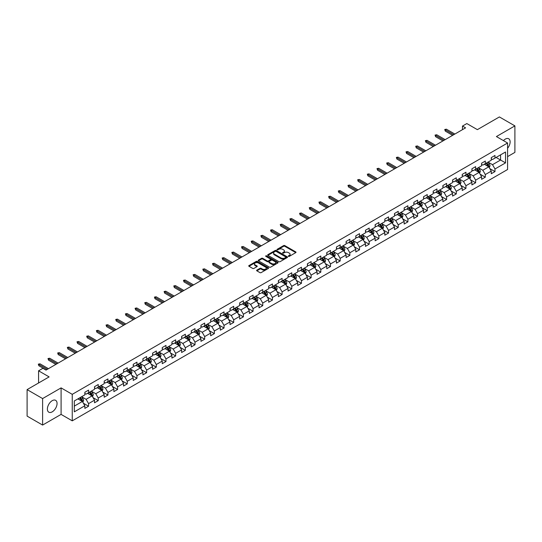 <?xml version="1.0" encoding="UTF-8"?>
<svg xmlns="http://www.w3.org/2000/svg" width="542" height="542" viewBox="0 0 542 542"><rect width="100%" height="100%" fill="white"/><g stroke="black" fill="none" stroke-linecap="round" stroke-linejoin="round"><path stroke-width="0.81" d="M288.446 256.366A0.603 0.346 0 0 0 289.299 256.366L295.769 252.626A0.86 0.495 0 0 0 296.02 252.274A0.86 0.495 0 0 0 295.769 251.922L284.807 245.601A0.86 0.495 0 0 0 283.595 245.601L277.125 249.334A0.603 0.346 0 0 0 277.978 249.821L278.812 249.34A2.757 1.592 0 0 1 282.707 249.34L283.622 249.869A2.757 1.592 0 0 1 284.428 250.993A2.757 1.592 0 0 1 283.622 252.118L282.788 252.599A0.603 0.346 0 0 0 283.635 253.094L284.475 252.613A2.757 1.592 0 0 1 288.371 252.613L289.286 253.134A2.757 1.592 0 0 1 290.092 254.266A2.757 1.592 0 0 1 289.286 255.39L288.446 255.871A0.603 0.346 0 0 0 288.446 256.366L288.446 255.871M52.222 411.852A6.843 3.95 120 0 0 56.693 405.822A6.843 3.95 120 0 0 55.643 400.335A6.843 3.95 120 0 0 52.222 400.673A6.843 3.95 120 0 0 47.75 406.703A6.843 3.95 120 0 0 48.8 412.191A6.843 3.95 120 0 0 52.222 411.852M507.583 148.284A6.843 3.95 120 0 0 508.708 138.766A6.843 3.95 120 0 0 505.286 139.104A6.843 3.95 120 0 0 503.423 140.608M256.861 270.133A0.86 0.495 0 0 0 256.61 270.485A0.86 0.495 0 0 0 256.861 270.837L259.936 272.612A0.86 0.495 0 0 0 261.156 272.612L268.337 268.466A0.86 0.495 0 0 0 268.595 268.114A0.86 0.495 0 0 0 268.337 267.762L257.382 261.434A0.86 0.495 0 0 0 256.163 261.434L248.981 265.58A0.86 0.495 0 0 0 248.724 265.932A0.86 0.495 0 0 0 248.981 266.285L252.694 268.432A0.86 0.495 0 0 0 253.913 268.432L256.983 266.65A0.86 0.495 0 0 0 257.24 266.305A0.86 0.495 0 0 0 256.983 265.953L255.14 264.889A2.304 1.328 0 0 1 254.469 263.947A2.304 1.328 0 0 1 255.892 262.721A2.304 1.328 0 0 1 258.398 263.005L265.614 267.172A2.304 1.328 0 0 1 266.291 268.114A2.304 1.328 0 0 1 264.869 269.34A2.304 1.328 0 0 1 262.355 269.056L261.156 268.358A0.86 0.495 0 0 0 259.936 268.358L256.861 270.133L256.861 270.837L259.936 269.076L259.936 268.358M507.583 156.618L514.9 152.39L514.9 125.886L499.392 116.936L477.373 129.646L466.825 123.562L462.482 126.069L465.585 127.858L46.016 370.091L42.92 368.303L38.577 370.809L38.577 382.984M42.608 398.566L42.608 425.063L61.09 414.393L61.09 387.889L42.608 398.566L27.1 389.61L49.119 376.9L38.577 370.809M61.09 387.889L72.255 394.339L507.583 143.007L507.583 169.51L72.255 420.843L72.255 394.339M514.9 125.886L496.418 136.557L507.583 143.007M278.873 261.678A0.86 0.495 0 0 0 280.092 261.678L287.274 257.531A0.86 0.495 0 0 0 287.531 257.179A0.86 0.495 0 0 0 287.274 256.827L276.318 250.499A0.86 0.495 0 0 0 275.099 250.499L267.911 254.652A0.86 0.495 0 0 0 267.66 254.997A0.86 0.495 0 0 0 267.911 255.35L278.873 261.678M266.054 256.495A0.603 0.346 0 0 1 266.664 256.576L277.795 263.005L270.621 267.145A0.86 0.495 0 0 1 269.408 267.145L258.446 260.817L258.446 260.113A0.86 0.495 0 0 0 258.195 260.465A0.86 0.495 0 0 0 258.446 260.817M258.446 260.113L261.522 258.338A0.86 0.495 0 0 1 262.741 258.338L267.186 260.905A0.86 0.495 0 0 0 268.398 260.905L270.438 259.726A0.86 0.495 0 0 0 270.695 259.374A0.86 0.495 0 0 0 270.438 259.029L265.81 256.352A0.603 0.346 0 0 1 266.664 255.865L277.809 262.294A0.86 0.495 0 0 1 278.06 262.646A0.86 0.495 0 0 1 277.809 262.999L277.809 262.294M42.608 425.063L27.1 416.114L27.1 389.61M83.393 403.234L88.57 406.229L88.57 403.614L94.525 400.172L94.525 402.787L98.251 400.64L98.251 398.024L104.2 394.59L104.2 397.205L107.926 395.057L107.926 392.442L113.881 389L113.881 391.615L117.6 389.468L117.6 386.853L123.556 383.418L123.556 386.033L127.275 383.878L127.275 381.263L133.23 377.828L133.23 380.443L136.957 378.296L136.957 375.681L142.912 372.239L142.912 374.854L146.631 372.706L146.631 370.091L152.587 366.656L152.587 369.271L156.306 367.124L156.306 364.509L162.261 361.067L162.261 363.682L165.981 361.534L165.981 358.919L171.936 355.484L171.936 358.093L175.662 355.945L175.662 353.33L181.617 349.895L181.617 352.51L185.337 350.362L185.337 347.747L191.292 344.305L191.292 346.921L195.012 344.773L195.012 342.158L200.967 338.723L200.967 341.338L204.693 339.184L204.693 336.575L210.648 333.134L210.648 335.749L214.368 333.601L214.368 330.986L220.323 327.551L220.323 330.159L224.042 328.012L224.042 325.396L229.998 321.962L229.998 324.577L233.717 322.429L233.717 319.814L239.672 316.372L239.672 318.987L243.399 316.84L243.399 314.224L249.354 310.79L249.354 313.405L253.073 311.25L253.073 308.642L259.029 305.2L259.029 307.815L262.748 305.668L262.748 303.053L268.703 299.611L268.703 302.226L272.43 300.078L272.43 297.463L278.385 294.028L278.385 296.643L282.104 294.496L282.104 291.881L288.059 288.439L288.059 291.054L291.779 288.906L291.779 286.291L297.734 282.856L297.734 285.471L301.454 283.317L301.454 280.709L307.409 277.267L307.409 279.882L311.135 277.734L311.135 275.119L317.09 271.678L317.09 274.293L320.81 272.145L320.81 269.53L326.765 266.095L326.765 268.71L330.485 266.562L330.485 263.947L336.44 260.506L336.44 263.121L340.166 260.973L340.166 258.358L346.114 254.923L346.114 257.531L349.841 255.384L349.841 252.768L355.796 249.334L355.796 251.949L359.515 249.801L359.515 247.186L365.471 243.744L365.471 246.359L369.19 244.212L369.19 241.597L375.145 238.162L375.145 240.777L378.872 238.629L378.872 236.014L384.827 232.572L384.827 235.187L388.546 233.04L388.546 230.425L394.501 226.99L394.501 229.598L398.221 227.45L398.221 224.835L404.176 221.4L404.176 224.015L407.902 221.868L407.902 219.253L413.851 215.811L413.851 218.426L417.577 216.278L417.577 213.663L423.532 210.228L423.532 212.843L427.252 210.689L427.252 208.081L433.207 204.639L433.207 207.254L436.927 205.106L436.927 202.491L442.882 199.056L442.882 201.665L446.608 199.517L446.608 196.902L452.563 193.467L452.563 196.082L456.283 193.934L456.283 191.319L462.238 187.878L462.238 190.493L465.957 188.345L465.957 185.73L471.913 182.295L471.913 184.91L475.632 182.756L475.632 180.147L481.587 176.706L481.587 179.321L485.314 177.173L485.314 174.558L491.269 171.116L491.269 173.731L494.988 171.584L494.988 168.969L505.53 162.885L505.53 151.997L500.571 154.863L500.571 160.019L505.53 162.885M88.57 406.229L84.85 408.377L84.85 405.762L74.301 411.852L74.301 400.965L84.85 394.874L84.85 392.259L88.57 390.111L88.57 392.726L94.525 389.291L94.525 386.676L98.251 384.522L98.251 387.137L104.2 383.702L104.2 381.087L107.926 378.939L107.926 381.554L113.881 378.113L113.881 375.498L117.6 373.35L117.6 375.965L123.556 372.53L123.556 369.915L127.275 367.767L127.275 370.382L133.23 366.941L133.23 364.326L136.957 362.178L136.957 364.793L142.912 361.351L142.912 358.743L146.631 356.589L146.631 359.204L152.587 355.769L152.587 353.154L156.306 351.006L156.306 353.621L162.261 350.179L162.261 347.564L165.981 345.417L165.981 348.032L171.936 344.597L171.936 341.982L175.662 339.834L175.662 342.442L181.617 339.007L181.617 336.392L185.337 334.245L185.337 336.86L191.292 333.418L191.292 330.81L195.012 328.655L195.012 331.27L200.967 327.835L200.967 325.22L204.693 323.073L204.693 325.688L210.648 322.246L210.648 319.631L214.368 317.483L214.368 320.098L220.323 316.663L220.323 314.048L224.042 311.901L224.042 314.509L229.998 311.074L229.998 308.459L233.717 306.311L233.717 308.926L239.672 305.485L239.672 302.87L243.399 300.722L243.399 303.337L249.354 299.902L249.354 297.287L253.073 295.139L253.073 297.754L259.029 294.313L259.029 291.698L262.748 289.55L262.748 292.165L268.703 288.73L268.703 286.115L272.43 283.967L272.43 286.576L278.385 283.141L278.385 280.526L282.104 278.378L282.104 280.993L288.059 277.551L288.059 274.936L291.779 272.789L291.779 275.404L297.734 271.969L297.734 269.354L301.454 267.206L301.454 269.821L307.409 266.379L307.409 263.764L311.135 261.617L311.135 264.232L317.09 260.79L317.09 258.182L320.81 256.027L320.81 258.642L326.765 255.207L326.765 252.592L330.485 250.445L330.485 253.06L336.44 249.618L336.44 247.003L340.166 244.855L340.166 247.47L346.114 244.035L346.114 241.42L349.841 239.273L349.841 241.881L355.796 238.446L355.796 235.831L359.515 233.683L359.515 236.298L365.471 232.857L365.471 230.248L369.19 228.094L369.19 230.709L375.145 227.274L375.145 224.659L378.872 222.511L378.872 225.126L384.827 221.685L384.827 219.07L388.546 216.922L388.546 219.537L394.501 216.102L394.501 213.487L398.221 211.339L398.221 213.948L404.176 210.513L404.176 207.898L407.902 205.75L407.902 208.365L413.851 204.923L413.851 202.315L417.577 200.161L417.577 202.776L423.532 199.341L423.532 196.726L427.252 194.578L427.252 197.193L433.207 193.751L433.207 191.136L436.927 188.989L436.927 191.604L442.882 188.169L442.882 185.554L446.608 183.406L446.608 186.014L452.563 182.579L452.563 179.964L456.283 177.817L456.283 180.432L462.238 176.99L462.238 174.375L465.957 172.227L465.957 174.842L471.913 171.407L471.913 168.792L475.632 166.645L475.632 169.26L481.587 165.818L481.587 163.203L485.314 161.055L485.314 163.67L491.269 160.236L491.269 157.62L494.988 155.466L494.988 158.081L505.53 151.997M87.58 393.302L92.045 395.877L86.09 399.318L81.625 396.737M84.85 393.445L86.09 394.156L88.57 392.726M86.09 399.318L88.57 403.614M92.045 395.877L94.525 400.172M97.255 387.713L101.72 390.294L95.765 393.729L91.3 391.148M94.525 387.855L95.765 388.573L98.251 387.137M95.765 393.729L98.251 398.024M101.72 390.294L104.2 394.59M106.93 382.124L111.401 384.705L105.446 388.14L100.975 385.565M104.2 382.266L105.446 382.984L107.926 381.554M105.446 388.14L107.926 392.442M111.401 384.705L113.881 389M116.611 376.541L121.076 379.115L115.121 382.557L110.656 379.976M113.881 376.683L115.121 377.401L117.6 375.965M115.121 382.557L117.6 386.853M121.076 379.115L123.556 383.418M126.286 370.952L130.751 373.533L124.795 376.968L120.331 374.393M123.556 371.094L124.795 371.812L127.275 370.382M124.795 376.968L127.275 381.263M130.751 373.533L133.23 377.828M135.961 365.369L140.425 367.943L134.47 371.385L130.005 368.804M133.23 365.511L134.47 366.223L136.957 364.793M134.47 371.385L136.957 375.681M140.425 367.943L142.912 372.239M145.635 359.78L150.107 362.354L144.152 365.796L139.68 363.215M142.912 359.922L144.152 360.64L146.631 359.204M144.152 365.796L146.631 370.091M150.107 362.354L152.587 366.656M155.317 354.19L159.782 356.772L153.826 360.206L149.362 357.632M152.587 354.332L153.826 355.051L156.306 353.621M153.826 360.206L156.306 364.509M159.782 356.772L162.261 361.067M164.992 348.608L169.456 351.182L163.501 354.624L159.036 352.043M162.261 348.75L163.501 349.468L165.981 348.032M163.501 354.624L165.981 358.919M169.456 351.182L171.936 355.484M174.666 343.018L179.131 345.6L173.183 349.034L168.711 346.46M171.936 343.161L173.183 343.879L175.662 342.442M173.183 349.034L175.662 353.33M179.131 345.6L181.617 349.895M184.348 337.429L188.812 340.01L182.857 343.452L178.393 340.871M181.617 337.578L182.857 338.289L185.337 336.86M182.857 343.452L185.337 347.747M188.812 340.01L191.292 344.305M194.022 331.846L198.487 334.421L192.532 337.862L188.067 335.281M191.292 331.989L192.532 332.707L195.012 331.27M192.532 337.862L195.012 342.158M198.487 334.421L200.967 338.723M203.697 326.257L208.162 328.838L202.207 332.273L197.742 329.699M200.967 326.399L202.207 327.117L204.693 325.688M202.207 332.273L204.693 336.575M208.162 328.838L210.648 333.134M213.372 320.674L217.843 323.249L211.888 326.69L207.417 324.109M210.648 320.817L211.888 321.528L214.368 320.098M211.888 326.69L214.368 330.986M217.843 323.249L220.323 327.551M223.053 315.085L227.518 317.666L221.563 321.101L217.098 318.52M220.323 315.227L221.563 315.945L224.042 314.509M221.563 321.101L224.042 325.396M227.518 317.666L229.998 321.962M232.728 309.496L237.193 312.077L231.238 315.512L226.773 312.937M229.998 309.645L231.238 310.356L233.717 308.926M231.238 315.512L233.717 319.814M237.193 312.077L239.672 316.372M242.403 303.913L246.867 306.487L240.919 309.929L236.447 307.348M239.672 304.055L240.919 304.773L243.399 303.337M240.919 309.929L243.399 314.224M246.867 306.487L249.354 310.79M252.084 298.324L256.549 300.905L250.594 304.34L246.129 301.765M249.354 298.466L250.594 299.184L253.073 297.754M250.594 304.34L253.073 308.642M256.549 300.905L259.029 305.2M261.759 292.741L266.224 295.315L260.268 298.757L255.804 296.176M259.029 292.883L260.268 293.595L262.748 292.165M260.268 298.757L262.748 303.053M266.224 295.315L268.703 299.611M271.434 287.152L275.898 289.733L269.943 293.168L265.478 290.587M268.703 287.294L269.943 288.012L272.43 286.576M269.943 293.168L272.43 297.463M275.898 289.733L278.385 294.028M281.108 281.562L285.58 284.143L279.625 287.578L275.153 285.004M278.385 281.704L279.625 282.423L282.104 280.993M279.625 287.578L282.104 291.881M285.58 284.143L288.059 288.439M290.79 275.98L295.255 278.554L289.299 281.996L284.835 279.415M288.059 276.122L289.299 276.84L291.779 275.404M289.299 281.996L291.779 286.291M295.255 278.554L297.734 282.856M300.464 270.39L304.929 272.972L298.974 276.406L294.509 273.832M297.734 270.533L298.974 271.251L301.454 269.821M298.974 276.406L301.454 280.709M304.929 272.972L307.409 277.267M310.139 264.808L314.604 267.382L308.649 270.824L304.184 268.243M307.409 264.95L308.649 265.661L311.135 264.232M308.649 270.824L311.135 275.119M314.604 267.382L317.09 271.678M319.814 259.218L324.285 261.8L318.33 265.234L313.865 262.653M317.09 259.361L318.33 260.079L320.81 258.642M318.33 265.234L320.81 269.53M324.285 261.8L326.765 266.095M329.495 253.629L333.96 256.21L328.005 259.645L323.54 257.071M326.765 253.771L328.005 254.489L330.485 253.06M328.005 259.645L330.485 263.947M333.96 256.21L336.44 260.506M339.17 248.046L343.635 250.621L337.68 254.062L333.215 251.481M336.44 248.189L337.68 248.907L340.166 247.47M337.68 254.062L340.166 258.358M343.635 250.621L346.114 254.923M348.845 242.457L353.316 245.038L347.361 248.473L342.89 245.899M346.114 242.599L347.361 243.317L349.841 241.881M347.361 248.473L349.841 252.768M353.316 245.038L355.796 249.334M358.526 236.868L362.991 239.449L357.036 242.891L352.571 240.309M355.796 237.017L357.036 237.728L359.515 236.298M357.036 242.891L359.515 247.186M362.991 239.449L365.471 243.744M368.201 231.285L372.666 233.859L366.71 237.301L362.246 234.72M365.471 231.427L366.71 232.145L369.19 230.709M366.71 237.301L369.19 241.597M372.666 233.859L375.145 238.162M377.876 225.696L382.34 228.277L376.385 231.712L371.92 229.137M375.145 225.838L376.385 226.556L378.872 225.126M376.385 231.712L378.872 236.014M382.34 228.277L384.827 232.572M387.55 220.113L392.022 222.687L386.067 226.129L381.602 223.548M384.827 220.255L386.067 220.973L388.546 219.537M386.067 226.129L388.546 230.425M392.022 222.687L394.501 226.99M397.232 214.524L401.697 217.105L395.741 220.54L391.277 217.959M394.501 214.666L395.741 215.384L398.221 213.948M395.741 220.54L398.221 224.835M401.697 217.105L404.176 221.4M406.906 208.934L411.371 211.516L405.416 214.95L400.951 212.376M404.176 209.083L405.416 209.795L407.902 208.365M405.416 214.95L407.902 219.253M411.371 211.516L413.851 215.811M416.581 203.352L421.053 205.926L415.097 209.368L410.626 206.787M413.851 203.494L415.097 204.212L417.577 202.776M415.097 209.368L417.577 213.663M421.053 205.926L423.532 210.228M426.263 197.762L430.727 200.344L424.772 203.778L420.307 201.204M423.532 197.905L424.772 198.623L427.252 197.193M424.772 203.778L427.252 208.081M430.727 200.344L433.207 204.639M435.937 192.18L440.402 194.754L434.447 198.196L429.982 195.615M433.207 192.322L434.447 193.033L436.927 191.604M434.447 198.196L436.927 202.491M440.402 194.754L442.882 199.056M445.612 186.59L450.077 189.172L444.122 192.606L439.657 190.025M442.882 186.733L444.122 187.451L446.608 186.014M444.122 192.606L446.608 196.902M450.077 189.172L452.563 193.467M455.287 181.001L459.758 183.582L453.803 187.017L449.332 184.443M452.563 181.15L453.803 181.861L456.283 180.432M453.803 187.017L456.283 191.319M459.758 183.582L462.238 187.878M464.968 175.418L469.433 177.993L463.478 181.435L459.013 178.853M462.238 175.561L463.478 176.279L465.957 174.842M463.478 181.435L465.957 185.73M469.433 177.993L471.913 182.295M474.643 169.829L479.108 172.41L473.152 175.845L468.688 173.271M471.913 169.971L473.152 170.689L475.632 169.26M473.152 175.845L475.632 180.147M479.108 172.41L481.587 176.706M484.318 164.246L488.782 166.821L482.834 170.263L478.362 167.681M481.587 164.389L482.834 165.1L485.314 163.67M482.834 170.263L485.314 174.558M488.782 166.821L491.269 171.116M496.106 157.437L500.571 160.019L492.509 164.673L488.044 162.092M491.269 158.799L492.509 159.517L494.988 158.081M492.509 164.673L494.988 168.969M61.09 414.393L72.255 420.843M462.482 126.069L462.482 129.646M74.301 406.121L82.37 401.466L77.899 398.885M82.37 401.466L84.85 405.762M489.812 168.596L494.988 171.584M480.131 174.178L485.314 177.173M470.456 179.768L475.632 182.756M460.781 185.357L465.957 188.345M451.1 190.94L456.283 193.934M441.425 196.529L446.608 199.517M431.75 202.112L436.927 205.106M422.076 207.701L427.252 210.689M412.394 213.291L417.577 216.278M402.72 218.873L407.902 221.868M393.045 224.463L398.221 227.45M383.363 230.052L388.546 233.04M373.689 235.635L378.872 238.629M364.014 241.224L369.19 244.212M354.339 246.806L359.515 249.801M344.658 252.396L349.841 255.384M334.983 257.985L340.166 260.973M325.308 263.568L330.485 266.562M315.627 269.157L320.81 272.145M305.952 274.74L311.135 277.734M296.278 280.329L301.454 283.317M286.603 285.919L291.779 288.906M276.921 291.501L282.104 294.496M267.247 297.091L272.43 300.078M257.572 302.673L262.748 305.668M247.897 308.262L253.073 311.25M238.216 313.852L243.399 316.84M228.541 319.434L233.717 322.429M218.866 325.024L224.042 328.012M209.185 330.613L214.368 333.601M199.51 336.196L204.693 339.184M189.835 341.785L195.012 344.773M180.161 347.368L185.337 350.362M170.479 352.957L175.662 355.945M160.805 358.547L165.981 361.534M151.13 364.129L156.306 367.124M141.448 369.719L146.631 372.706M131.774 375.301L136.957 378.296M122.099 380.891L127.275 383.878M112.424 386.48L117.6 389.468M102.743 392.062L107.926 395.057M93.068 397.652L98.251 400.64M288.69 256.447L289.286 256.102A2.757 1.592 0 0 0 290.092 254.977L290.092 254.266M284.428 250.993L284.428 251.712A2.757 1.592 0 0 1 283.622 252.836L283.026 253.182M295.769 251.922L295.769 252.626L284.807 246.312A0.86 0.495 0 0 0 283.595 246.312L277.362 249.909M287.267 257.538L276.318 251.217A0.86 0.495 0 0 0 275.099 251.217L267.924 255.357L267.911 254.652M285.756 257.43A0.603 0.346 0 0 0 285.756 256.935L276.135 251.38A0.603 0.346 0 0 0 275.282 251.38L274.401 251.888A2.757 1.592 0 0 0 273.588 253.012A2.757 1.592 0 0 0 274.401 254.137L280.973 257.938A2.757 1.592 0 0 0 284.868 257.938L285.756 257.43L285.756 258.141A0.603 0.346 0 0 0 285.756 257.653M273.588 253.012L273.588 253.731A2.757 1.592 0 0 0 274.401 254.855L274.401 254.137M285.756 258.141L284.868 258.649A2.757 1.592 0 0 1 280.973 258.649L274.401 254.855M258.459 260.824L261.522 259.056L261.522 258.338M270.695 259.374L270.695 260.092A0.86 0.495 0 0 1 270.438 260.445L268.398 261.623A0.86 0.495 0 0 1 267.186 261.623L262.741 259.056A0.86 0.495 0 0 0 261.522 259.056M271.793 263.568A2.304 1.328 0 0 0 274.306 263.859A2.304 1.328 0 0 0 275.729 262.626A2.304 1.328 0 0 0 275.051 261.691L272.511 260.221A0.86 0.495 0 0 0 271.291 260.221L269.252 261.4A0.86 0.495 0 0 0 269.001 261.752A0.86 0.495 0 0 0 269.252 262.104L271.793 263.568L271.793 264.286A2.304 1.328 0 0 0 274.306 264.571A2.304 1.328 0 0 0 275.729 263.344L275.729 262.626M269.001 261.752L269.001 262.463A0.86 0.495 0 0 0 269.252 262.816L269.252 262.104M271.793 264.286L269.252 262.816M266.291 268.114L266.291 268.832A2.304 1.328 0 0 1 264.869 270.058A2.304 1.328 0 0 1 262.355 269.767L261.156 269.076A0.86 0.495 0 0 0 259.936 269.076M254.469 263.947L254.469 264.665A2.304 1.328 0 0 0 255.14 265.6L255.14 264.889M256.983 265.953L256.983 266.65L255.14 265.6M268.337 267.762L268.337 268.466L257.382 262.152A0.86 0.495 0 0 0 256.163 262.152L248.988 266.291L248.981 265.58M489.277 167.668L490.015 165.811A2.324 1.341 -120 0 0 489.27 163.833L487.99 162.126M485.761 165.073L484.887 163.914M486.066 163.23L487.346 164.944A2.324 1.341 60 0 1 488.017 166.34L488.755 165.913A2.324 1.341 -120 0 0 488.091 164.511L486.811 162.803M486.228 163.142L487.651 165.039A1.186 0.684 60 0 1 487.868 165.398L488.755 165.913M453.742 134.701L445.294 129.823L445.294 131.11L444.731 129.497L445.294 129.823L446.405 129.179L454.853 134.05M445.294 131.11L452.624 135.344M444.731 129.497L446.405 129.179M479.602 173.257L480.334 171.401A2.324 1.341 -120 0 0 479.595 169.416L478.315 167.708M476.086 170.662L475.212 169.504M476.391 168.819L477.671 170.527A2.324 1.341 60 0 1 478.335 171.929L479.081 171.496A2.324 1.341 -120 0 0 478.417 170.1L477.136 168.393M476.553 168.725L477.976 170.622A1.186 0.684 60 0 1 478.186 170.981L479.081 171.496M469.921 178.846L470.659 176.983A2.324 1.341 -120 0 0 469.921 175.005L468.64 173.298M466.405 176.245L465.537 175.086M466.716 174.409L467.997 176.116A2.324 1.341 60 0 1 468.661 177.512L469.406 177.085A2.324 1.341 -120 0 0 468.742 175.689L467.461 173.975M466.879 174.314L468.295 176.211A1.186 0.684 60 0 1 468.512 176.57L469.406 177.085M444.061 140.283L435.612 135.405L435.612 136.699L435.057 135.087L435.612 135.405L436.73 134.762L445.178 139.64M435.612 136.699L442.943 140.927M435.057 135.087L436.73 134.762M434.386 145.873L425.937 140.995L425.937 142.282L425.382 140.669L425.937 140.995L427.055 140.351L435.504 145.229M425.937 142.282L433.268 146.516M425.382 140.669L427.055 140.351M460.246 184.429L460.985 182.573A2.324 1.341 -120 0 0 460.239 180.594L458.959 178.88M456.73 181.834L455.863 180.676M457.041 179.991L458.322 181.706A2.324 1.341 60 0 1 458.986 183.101L459.731 182.674A2.324 1.341 -120 0 0 459.06 181.272L457.78 179.565M457.197 179.903L458.62 181.794A1.186 0.684 60 0 1 458.837 182.153L459.731 182.674M450.571 190.018L451.31 188.155A2.324 1.341 -120 0 0 450.565 186.177L449.284 184.47M447.055 187.424L446.181 186.258M447.36 185.581L448.641 187.288A2.324 1.341 60 0 1 449.304 188.691L450.05 188.257A2.324 1.341 -120 0 0 449.386 186.861L448.105 185.147M447.523 185.486L448.945 187.383A1.186 0.684 60 0 1 449.162 187.742L450.05 188.257M440.89 195.601L441.628 193.745A2.324 1.341 -120 0 0 440.89 191.766L439.609 190.059M437.374 193.006L436.506 191.848M437.685 191.17L438.966 192.877A2.324 1.341 60 0 1 439.63 194.273L440.375 193.846A2.324 1.341 -120 0 0 439.711 192.444L438.431 190.737M437.848 191.075L439.271 192.972A1.186 0.684 60 0 1 439.481 193.331L440.375 193.846M424.711 151.455L416.263 146.577L416.263 147.871L415.7 146.259L416.263 146.577L417.374 145.934L425.822 150.811M416.263 147.871L423.593 152.106M415.7 146.259L417.374 145.934M415.03 157.044L406.581 152.166L406.581 153.454L406.026 151.848L406.581 152.166L407.699 151.523L416.148 156.401M406.581 153.454L413.919 157.688M406.026 151.848L407.699 151.523M405.355 162.634L396.907 157.756L396.907 159.043L396.351 157.431L396.907 157.756L398.024 157.112L406.473 161.99M396.907 159.043L404.237 163.278M396.351 157.431L398.024 157.112M431.215 201.19L431.954 199.334A2.324 1.341 -120 0 0 431.215 197.356L429.935 195.642M427.699 198.596L426.832 197.437M428.011 196.753L429.291 198.46A2.324 1.341 60 0 1 429.955 199.863L430.7 199.429A2.324 1.341 -120 0 0 430.036 198.033L428.756 196.326M428.173 196.658L429.589 198.555A1.186 0.684 60 0 1 429.806 198.914L430.7 199.429M395.68 168.216L387.232 163.338L387.232 164.632L386.67 163.02L387.232 163.338L388.35 162.695L396.798 167.573M387.232 164.632L394.562 168.86M386.67 163.02L388.35 162.695M421.541 206.78L422.279 204.917A2.324 1.341 -120 0 0 421.534 202.938L420.253 201.231M418.024 204.185L417.157 203.02M418.329 202.342L419.61 204.049A2.324 1.341 60 0 1 420.28 205.445L421.026 205.018A2.324 1.341 -120 0 0 420.355 203.623L419.074 201.909M418.492 202.247L419.914 204.144A1.186 0.684 60 0 1 420.131 204.503L421.026 205.018M386.006 173.806L377.557 168.928L377.557 170.215L376.995 168.603L377.557 168.928L378.668 168.284L387.117 173.162M377.557 170.215L384.888 174.449M376.995 168.603L378.668 168.284M411.866 212.362L412.597 210.506A2.324 1.341 -120 0 0 411.859 208.528L410.579 206.82M408.35 209.768L407.476 208.609M408.654 207.925L409.935 209.639A2.324 1.341 60 0 1 410.599 211.034L411.344 210.608A2.324 1.341 -120 0 0 410.68 209.205L409.4 207.498M408.817 207.837L410.24 209.727A1.186 0.684 60 0 1 410.45 210.093L411.344 210.608M376.324 179.388L367.876 174.517L367.876 175.804L367.32 174.192L367.876 174.517L368.994 173.867L377.442 178.745M367.876 175.804L375.206 180.039M367.32 174.192L368.994 173.867M402.184 217.952L402.923 216.095A2.324 1.341 -120 0 0 402.184 214.11L400.904 212.403M398.668 215.357L397.801 214.192M398.98 213.514L400.26 215.221A2.324 1.341 60 0 1 400.924 216.624L401.669 216.19A2.324 1.341 -120 0 0 401.005 214.795L399.725 213.087M399.142 213.419L400.558 215.316A1.186 0.684 60 0 1 400.775 215.675L401.669 216.19M366.649 184.978L358.201 180.1L358.201 181.387L357.645 179.781L358.201 180.1L359.319 179.456L367.767 184.334M358.201 181.387L365.532 185.621M357.645 179.781L359.319 179.456M392.51 223.541L393.248 221.678A2.324 1.341 -120 0 0 392.503 219.7L391.222 217.992M388.993 220.94L388.126 219.781M389.305 219.103L390.586 220.811A2.324 1.341 60 0 1 391.249 222.206L391.995 221.78A2.324 1.341 -120 0 0 391.324 220.377L390.044 218.67M389.468 219.009L390.884 220.906A1.186 0.684 60 0 1 391.1 221.265L391.995 221.78M356.975 190.567L348.526 185.689L348.526 186.976L347.964 185.364L348.526 185.689L349.644 185.046L358.093 189.924M348.526 186.976L355.857 191.211M347.964 185.364L349.644 185.046M382.835 229.124L383.573 227.267A2.324 1.341 -120 0 0 382.828 225.289L381.548 223.575M379.319 226.529L378.445 225.37M379.624 224.686L380.904 226.393A2.324 1.341 60 0 1 381.575 227.796L382.313 227.362A2.324 1.341 -120 0 0 381.649 225.967L380.369 224.259M379.786 224.591L381.209 226.488A1.186 0.684 60 0 1 381.426 226.847L382.313 227.362M347.293 196.15L338.845 191.272L338.845 192.566L338.289 190.953L338.845 191.272L339.963 190.628L348.411 195.506M338.845 192.566L346.182 196.793M338.289 190.953L339.963 190.628M373.153 234.713L373.892 232.85A2.324 1.341 -120 0 0 373.153 230.872L371.873 229.164M369.637 232.118L368.77 230.953M369.949 230.275L371.229 231.983A2.324 1.341 60 0 1 371.893 233.378L372.639 232.952A2.324 1.341 -120 0 0 371.975 231.556L370.694 229.842M370.111 230.181L371.534 232.078A1.186 0.684 60 0 1 371.744 232.437L372.639 232.952M337.619 201.739L329.17 196.861L329.17 198.148L328.615 196.536L329.17 196.861L330.288 196.218L338.736 201.096M329.17 198.148L336.501 202.383M328.615 196.536L330.288 196.218M363.479 240.296L364.217 238.439A2.324 1.341 -120 0 0 363.479 236.461L362.198 234.754M359.963 237.701L359.095 236.542M360.274 235.858L361.555 237.572A2.324 1.341 60 0 1 362.219 238.968L362.964 238.541A2.324 1.341 -120 0 0 362.3 237.139L361.019 235.431M360.437 235.77L361.853 237.66A1.186 0.684 60 0 1 362.07 238.026L362.964 238.541M327.944 207.329L319.495 202.451L319.495 203.738L318.933 202.125L319.495 202.451L320.613 201.8L329.062 206.678M319.495 203.738L326.826 207.972M318.933 202.125L320.613 201.8M353.804 245.885L354.543 244.029A2.324 1.341 -120 0 0 353.797 242.044L352.517 240.336M350.288 243.29L349.421 242.125M350.593 241.447L351.873 243.155A2.324 1.341 60 0 1 352.544 244.557L353.289 244.124A2.324 1.341 -120 0 0 352.618 242.728L351.338 241.021M350.755 241.353L352.178 243.25A1.186 0.684 60 0 1 352.395 243.609L353.289 244.124M318.269 212.911L309.821 208.033L309.821 209.32L309.258 207.715L309.821 208.033L310.932 207.39L319.38 212.268M309.821 209.32L317.151 213.555M309.258 207.715L310.932 207.39M344.129 251.474L344.868 249.611A2.324 1.341 -120 0 0 344.123 247.633L342.842 245.926M340.613 248.873L339.739 247.714M340.918 247.037L342.198 248.744A2.324 1.341 60 0 1 342.862 250.14L343.608 249.713A2.324 1.341 -120 0 0 342.944 248.311L341.663 246.603M341.081 246.942L342.503 248.839A1.186 0.684 60 0 1 342.72 249.198L343.608 249.713M308.588 218.501L300.139 213.623L300.139 214.91L299.584 213.297L300.139 213.623L301.257 212.979L309.706 217.857M300.139 214.91L307.477 219.144M299.584 213.297L301.257 212.979M334.448 257.057L335.186 255.201A2.324 1.341 -120 0 0 334.448 253.222L333.167 251.508M330.932 254.462L330.064 253.304M331.243 252.619L332.524 254.333A2.324 1.341 60 0 1 333.188 255.729L333.933 255.296A2.324 1.341 -120 0 0 333.269 253.9L331.989 252.193M331.406 252.525L332.822 254.422A1.186 0.684 60 0 1 333.039 254.781L333.933 255.296M298.913 224.083L290.465 219.205L290.465 220.499L289.909 218.887L290.465 219.205L291.582 218.562L300.031 223.44M290.465 220.499L297.795 224.734M289.909 218.887L291.582 218.562M324.773 262.646L325.512 260.783A2.324 1.341 -120 0 0 324.766 258.805L323.486 257.098M321.257 260.052L320.39 258.886M321.569 258.209L322.849 259.916A2.324 1.341 60 0 1 323.513 261.312L324.258 260.885A2.324 1.341 -120 0 0 323.588 259.489L322.314 257.775M321.731 258.114L323.147 260.011A1.186 0.684 60 0 1 323.364 260.37L324.258 260.885M289.238 229.672L280.79 224.794L280.79 226.082L280.228 224.469L280.79 224.794L281.908 224.151L290.356 229.029M280.79 226.082L288.12 230.316M280.228 224.469L281.908 224.151M315.098 268.229L315.837 266.373A2.324 1.341 -120 0 0 315.092 264.394L313.811 262.687M311.582 265.634L310.708 264.476M311.887 263.791L313.168 265.505A2.324 1.341 60 0 1 313.838 266.901L314.577 266.474A2.324 1.341 -120 0 0 313.913 265.072L312.632 263.365M312.05 263.703L313.472 265.6A1.186 0.684 60 0 1 313.689 265.959L314.577 266.474M279.557 235.262L271.108 230.384L271.108 231.671L270.553 230.059L271.108 230.384L272.226 229.733L280.675 234.611M271.108 231.671L278.446 235.905M270.553 230.059L272.226 229.733M305.417 273.818L306.155 271.962A2.324 1.341 -120 0 0 305.417 269.977L304.137 268.27M301.901 271.224L301.034 270.065M302.212 269.381L303.493 271.088A2.324 1.341 60 0 1 304.157 272.49L304.902 272.057A2.324 1.341 -120 0 0 304.238 270.661L302.958 268.954M302.375 269.286L303.798 271.183A1.186 0.684 60 0 1 304.008 271.542L304.902 272.057M269.882 240.844L261.434 235.966L261.434 237.26L260.878 235.648L261.434 235.966L262.552 235.323L271 240.201M261.434 237.26L268.764 241.488M260.878 235.648L262.552 235.323M295.742 279.408L296.481 277.545A2.324 1.341 -120 0 0 295.742 275.566L294.462 273.859M292.226 276.806L291.359 275.648M292.538 274.97L293.818 276.677A2.324 1.341 60 0 1 294.482 278.073L295.227 277.646A2.324 1.341 -120 0 0 294.563 276.251L293.283 274.537M292.7 274.875L294.116 276.772A1.186 0.684 60 0 1 294.333 277.131L295.227 277.646M260.207 246.434L251.759 241.556L251.759 242.843L251.203 241.231L251.759 241.556L252.877 240.912L261.325 245.79M251.759 242.843L259.09 247.077M251.203 241.231L252.877 240.912M286.068 284.99L286.806 283.134A2.324 1.341 -120 0 0 286.061 281.156L284.78 279.442M282.551 282.396L281.684 281.237M282.863 280.553L284.137 282.267A2.324 1.341 60 0 1 284.807 283.662L285.553 283.236A2.324 1.341 -120 0 0 284.882 281.833L283.601 280.126M283.019 280.458L284.442 282.355A1.186 0.684 60 0 1 284.658 282.714L285.553 283.236M250.533 252.016L242.084 247.138L242.084 248.432L241.522 246.82L242.084 247.138L243.195 246.495L251.644 251.373M242.084 248.432L249.415 252.667M241.522 246.82L243.195 246.495M276.393 290.58L277.131 288.717A2.324 1.341 -120 0 0 276.386 286.738L275.106 285.031M272.877 287.985L272.003 286.82M273.182 286.142L274.462 287.849A2.324 1.341 60 0 1 275.126 289.252L275.871 288.818A2.324 1.341 -120 0 0 275.207 287.423L273.927 285.709M273.344 286.047L274.767 287.944A1.186 0.684 60 0 1 274.984 288.303L275.871 288.818M240.851 257.606L232.403 252.728L232.403 254.015L231.847 252.409L232.403 252.728L233.521 252.084L241.969 256.962M232.403 254.015L239.74 258.249M231.847 252.409L233.521 252.084M266.711 296.162L267.45 294.306A2.324 1.341 -120 0 0 266.711 292.328L265.431 290.62M263.195 293.568L262.328 292.409M263.507 291.732L264.787 293.439A2.324 1.341 60 0 1 265.451 294.834L266.197 294.408A2.324 1.341 -120 0 0 265.533 293.005L264.252 291.298M263.669 291.637L265.092 293.534A1.186 0.684 60 0 1 265.302 293.893L266.197 294.408M231.177 263.195L222.728 258.317L222.728 259.604L222.173 257.992L222.728 258.317L223.846 257.674L232.294 262.545M222.728 259.604L230.059 263.839M222.173 257.992L223.846 257.674M257.037 301.752L257.775 299.895A2.324 1.341 -120 0 0 257.03 297.917L255.756 296.203M253.52 299.157L252.653 297.998M253.832 297.314L255.113 299.021A2.324 1.341 60 0 1 255.777 300.424L256.522 299.99A2.324 1.341 -120 0 0 255.858 298.595L254.577 296.887M253.995 297.219L255.411 299.116A1.186 0.684 60 0 1 255.628 299.475L256.522 299.99M221.502 268.778L213.053 263.9L213.053 265.194L212.491 263.581L213.053 263.9L214.171 263.256L222.62 268.134M213.053 265.194L220.384 269.421M212.491 263.581L214.171 263.256M247.362 307.341L248.1 305.478A2.324 1.341 -120 0 0 247.355 303.5L246.075 301.792M243.846 304.746L242.972 303.581M244.151 302.903L245.431 304.611A2.324 1.341 60 0 1 246.102 306.006L246.84 305.58A2.324 1.341 -120 0 0 246.176 304.184L244.896 302.47M244.313 302.809L245.736 304.706A1.186 0.684 60 0 1 245.953 305.065L246.84 305.58M211.827 274.367L203.379 269.489L203.379 270.776L202.816 269.164L203.379 269.489L204.49 268.846L212.938 273.724M203.379 270.776L210.709 275.011M202.816 269.164L204.49 268.846M237.687 312.924L238.419 311.067A2.324 1.341 -120 0 0 237.681 309.089L236.4 307.375M234.171 310.329L233.297 309.17M234.476 308.486L235.756 310.2A2.324 1.341 60 0 1 236.42 311.596L237.166 311.169A2.324 1.341 -120 0 0 236.502 309.767L235.221 308.059M234.639 308.398L236.061 310.288A1.186 0.684 60 0 1 236.271 310.647L237.166 311.169M202.146 279.95L193.697 275.079L193.697 276.366L193.142 274.753L193.697 275.079L194.815 274.428L203.264 279.306M193.697 276.366L201.028 280.6M193.142 274.753L194.815 274.428M228.006 318.513L228.744 316.657A2.324 1.341 -120 0 0 228.006 314.672L226.725 312.964M224.49 315.918L223.622 314.753M224.801 314.075L226.082 315.783A2.324 1.341 60 0 1 226.746 317.185L227.491 316.752A2.324 1.341 -120 0 0 226.827 315.356L225.547 313.649M224.964 313.981L226.38 315.878A1.186 0.684 60 0 1 226.597 316.237L227.491 316.752M192.471 285.539L184.023 280.661L184.023 281.948L183.467 280.343L184.023 280.661L185.14 280.018L193.589 284.896M184.023 281.948L191.353 286.183M183.467 280.343L185.14 280.018M218.331 324.102L219.07 322.239A2.324 1.341 -120 0 0 218.324 320.261L217.044 318.554M214.815 321.501L213.948 320.342M215.127 319.665L216.407 321.372A2.324 1.341 60 0 1 217.071 322.768L217.816 322.341A2.324 1.341 -120 0 0 217.146 320.939L215.865 319.231M215.282 319.57L216.705 321.467A1.186 0.684 60 0 1 216.922 321.826L217.816 322.341M182.796 291.129L174.348 286.251L174.348 287.538L173.786 285.925L174.348 286.251L175.459 285.607L183.907 290.485M174.348 287.538L181.678 291.772M173.786 285.925L175.459 285.607M208.656 329.685L209.395 327.829A2.324 1.341 -120 0 0 208.65 325.85L207.369 324.136M205.14 327.09L204.266 325.932M205.445 325.247L206.726 326.955A2.324 1.341 60 0 1 207.39 328.357L208.135 327.924A2.324 1.341 -120 0 0 207.471 326.528L206.19 324.821M205.608 325.153L207.03 327.05A1.186 0.684 60 0 1 207.247 327.409L208.135 327.924M173.115 296.711L164.666 291.833L164.666 293.127L164.111 291.515L164.666 291.833L165.784 291.19L174.233 296.067M164.666 293.127L172.004 297.355M164.111 291.515L165.784 291.19M198.975 335.274L199.713 333.411A2.324 1.341 -120 0 0 198.975 331.433L197.695 329.726M195.459 332.68L194.592 331.514M195.77 330.837L197.051 332.544A2.324 1.341 60 0 1 197.715 333.94L198.46 333.513A2.324 1.341 -120 0 0 197.796 332.117L196.516 330.403M195.933 330.742L197.356 332.639A1.186 0.684 60 0 1 197.566 332.998L198.46 333.513M163.44 302.3L154.992 297.423L154.992 298.71L154.436 297.097L154.992 297.423L156.11 296.779L164.558 301.657M154.992 298.71L162.322 302.944M154.436 297.097L156.11 296.779M189.3 340.857L190.039 339.001A2.324 1.341 -120 0 0 189.3 337.022L188.02 335.315M185.784 338.262L184.917 337.104M186.096 336.419L187.376 338.133A2.324 1.341 60 0 1 188.04 339.529L188.785 339.102A2.324 1.341 -120 0 0 188.121 337.7L186.841 335.993M186.258 336.331L187.674 338.222A1.186 0.684 60 0 1 187.891 338.587L188.785 339.102M153.765 307.89L145.317 303.012L145.317 304.299L144.755 302.687L145.317 303.012L146.435 302.361L154.883 307.239M145.317 304.299L152.648 308.534M144.755 302.687L146.435 302.361M179.626 346.446L180.364 344.59A2.324 1.341 -120 0 0 179.619 342.605L178.338 340.898M176.109 343.852L175.235 342.686M176.414 342.009L177.695 343.716A2.324 1.341 60 0 1 178.365 345.118L179.104 344.685A2.324 1.341 -120 0 0 178.44 343.289L177.159 341.582M176.577 341.914L178 343.811A1.186 0.684 60 0 1 178.216 344.17L179.104 344.685M144.091 313.472L135.642 308.594L135.642 309.882L135.08 308.276L135.642 308.594L136.753 307.951L145.202 312.829M135.642 309.882L142.973 314.116M135.08 308.276L136.753 307.951M169.951 352.036L170.683 350.173A2.324 1.341 -120 0 0 169.944 348.194L168.664 346.487M166.435 349.434L165.561 348.276M166.74 347.598L168.02 349.305A2.324 1.341 60 0 1 168.684 350.701L169.429 350.274A2.324 1.341 -120 0 0 168.765 348.872L167.485 347.165M166.902 347.503L168.325 349.4A1.186 0.684 60 0 1 168.535 349.759L169.429 350.274M134.409 319.062L125.961 314.184L125.961 315.471L125.405 313.859L125.961 314.184L127.079 313.54L135.527 318.418M125.961 315.471L133.291 319.705M125.405 313.859L127.079 313.54M160.269 357.618L161.008 355.762A2.324 1.341 -120 0 0 160.269 353.784L158.989 352.07M156.753 355.024L155.886 353.865M157.065 353.181L158.345 354.888A2.324 1.341 60 0 1 159.009 356.29L159.755 355.857A2.324 1.341 -120 0 0 159.091 354.461L157.81 352.754M157.227 353.086L158.643 354.983A1.186 0.684 60 0 1 158.86 355.342L159.755 355.857M124.735 324.644L116.286 319.766L116.286 321.06L115.731 319.448L116.286 319.766L117.404 319.123L125.852 324.001M116.286 321.06L123.617 325.295M115.731 319.448L117.404 319.123M150.595 363.208L151.333 361.345A2.324 1.341 -120 0 0 150.588 359.366L149.307 357.659M147.078 360.613L146.211 359.448M147.39 358.77L148.671 360.477A2.324 1.341 60 0 1 149.335 361.873L150.08 361.446A2.324 1.341 -120 0 0 149.409 360.051L148.129 358.337M147.553 358.675L148.969 360.572A1.186 0.684 60 0 1 149.185 360.931L150.08 361.446M115.06 330.234L106.611 325.356L106.611 326.643L106.049 325.031L106.611 325.356L107.729 324.712L116.171 329.59M106.611 326.643L113.942 330.877M106.049 325.031L107.729 324.712M140.92 368.79L141.658 366.934A2.324 1.341 -120 0 0 140.913 364.956L139.633 363.248M137.404 366.196L136.53 365.037M137.709 364.353L138.989 366.067A2.324 1.341 60 0 1 139.66 367.462L140.398 367.036A2.324 1.341 -120 0 0 139.734 365.633L138.454 363.926M137.871 364.265L139.294 366.162A1.186 0.684 60 0 1 139.511 366.521L140.398 367.036M105.378 335.823L96.93 330.945L96.93 332.232L96.374 330.62L96.93 330.945L98.048 330.295L106.496 335.173M96.93 332.232L104.267 336.467M96.374 330.62L98.048 330.295M131.239 374.38L131.977 372.523A2.324 1.341 -120 0 0 131.239 370.538L129.958 368.831M127.722 371.785L126.855 370.626M128.034 369.942L129.314 371.649A2.324 1.341 60 0 1 129.978 373.052L130.724 372.618A2.324 1.341 -120 0 0 130.06 371.223L128.779 369.515M128.197 369.847L129.619 371.744A1.186 0.684 60 0 1 129.829 372.103L130.724 372.618M95.704 341.406L87.255 336.528L87.255 337.822L86.7 336.209L87.255 336.528L88.373 335.884L96.822 340.762M87.255 337.822L94.586 342.049M86.7 336.209L88.373 335.884M121.564 379.969L122.302 378.106A2.324 1.341 -120 0 0 121.564 376.128L120.283 374.42M118.048 377.368L117.18 376.209M118.359 375.531L119.64 377.239A2.324 1.341 60 0 1 120.304 378.634L121.049 378.208A2.324 1.341 -120 0 0 120.385 376.812L119.105 375.098M118.522 375.437L119.938 377.334A1.186 0.684 60 0 1 120.155 377.693L121.049 378.208M86.029 346.995L77.581 342.117L77.581 343.404L77.018 341.792L77.581 342.117L78.698 341.474L87.147 346.352M77.581 343.404L84.911 347.639M77.018 341.792L78.698 341.474M111.889 385.552L112.628 383.695A2.324 1.341 -120 0 0 111.882 381.717L110.602 380.003M108.373 382.957L107.506 381.798M108.678 381.114L109.958 382.828A2.324 1.341 60 0 1 110.629 384.224L111.374 383.79A2.324 1.341 -120 0 0 110.704 382.395L109.423 380.687M108.84 381.019L110.263 382.916A1.186 0.684 60 0 1 110.48 383.275L111.374 383.79M76.354 352.578L67.906 347.7L67.906 348.994L67.344 347.381L67.906 347.7L69.017 347.056L77.465 351.934M67.906 348.994L75.236 353.228M67.344 347.381L69.017 347.056M102.214 391.141L102.946 389.278A2.324 1.341 -120 0 0 102.208 387.3L100.927 385.592M98.698 388.546L97.824 387.381M99.003 386.703L100.284 388.411A2.324 1.341 60 0 1 100.948 389.813L101.693 389.38A2.324 1.341 -120 0 0 101.029 387.984L99.748 386.27M99.166 386.609L100.588 388.506A1.186 0.684 60 0 1 100.805 388.865L101.693 389.38M66.673 358.167L58.224 353.289L58.224 354.576L57.669 352.964L58.224 353.289L59.342 352.646L67.791 357.524M58.224 354.576L65.555 358.811M57.669 352.964L59.342 352.646M92.533 396.724L93.271 394.867A2.324 1.341 -120 0 0 92.533 392.889L91.252 391.182M89.017 394.129L88.15 392.97M89.328 392.293L90.609 394A2.324 1.341 60 0 1 91.273 395.396L92.018 394.969A2.324 1.341 -120 0 0 91.354 393.567L90.074 391.859M89.491 392.198L90.907 394.095A1.186 0.684 60 0 1 91.124 394.454L92.018 394.969M56.998 363.757L48.55 358.879L48.55 360.166L47.994 358.553L48.55 358.879L49.668 358.235L58.116 363.106M48.55 360.166L55.88 364.4M47.994 358.553L49.668 358.235M82.858 402.313L83.597 400.457A2.324 1.341 -120 0 0 82.851 398.478L81.571 396.764M79.342 399.718L78.475 398.56M79.654 397.875L80.934 399.583A2.324 1.341 60 0 1 81.598 400.985L82.343 400.552A2.324 1.341 -120 0 0 81.673 399.156L80.392 397.449M79.816 397.781L81.232 399.678A1.186 0.684 60 0 1 81.449 400.037L82.343 400.552M38.577 379.603L38.577 378.316M47.323 369.339L38.875 364.461L38.875 365.755L38.313 364.143L38.875 364.461L39.993 363.817L48.441 368.696M38.875 365.755L46.206 369.983M38.313 364.143L39.993 363.817M289.286 256.102L289.286 255.39M282.788 253.094L282.788 252.599M283.622 252.836L283.622 252.118M277.125 249.821L277.125 249.334M283.595 246.312L283.595 245.601M284.807 246.312L284.807 245.601M275.099 251.217L275.099 250.499M276.318 251.217L276.318 250.499M287.274 257.531L287.274 256.827M280.973 258.649L280.973 257.938M284.868 258.649L284.868 257.938M262.741 259.056L262.741 258.338M267.186 261.623L267.186 260.905M268.398 261.623L268.398 260.905M270.438 260.445L270.438 259.726M266.664 256.576L266.664 255.865M261.156 269.076L261.156 268.358M262.355 269.767L262.355 269.056M256.163 262.152L256.163 261.434M257.382 262.152L257.382 261.434M488.559 166.692L489.995 165.859M488.091 164.511L489.27 163.833M486.438 165.466L487.346 164.944M478.877 172.275L480.32 171.441M478.417 170.1L479.595 169.416M476.764 171.055L477.671 170.527M469.203 177.864L470.646 177.031M468.742 175.689L469.921 175.005M467.089 176.638L467.997 176.116M459.528 183.447L460.971 182.62M459.06 181.272L460.239 180.594M457.407 182.227L458.322 181.706M449.846 189.036L451.29 188.203M449.386 186.861L450.565 186.177M447.733 187.817L448.641 187.288M440.172 194.625L441.615 193.792M439.711 192.444L440.89 191.766M438.058 193.399L438.966 192.877M430.497 200.208L431.94 199.375M430.036 198.033L431.215 197.356M428.383 198.989L429.291 198.46M420.822 205.797L422.265 204.964M420.355 203.623L421.534 202.938M418.702 204.571L419.61 204.049M411.141 211.38L412.584 210.553M410.68 209.205L411.859 208.528M409.027 210.16L409.935 209.639M401.466 216.969L402.909 216.136M401.005 214.795L402.184 214.11M399.352 215.75L400.26 215.221M391.791 222.559L393.235 221.725M391.324 220.377L392.503 219.7M389.671 221.332L390.586 220.811M382.117 228.141L383.553 227.308M381.649 225.967L382.828 225.289M379.996 226.922L380.904 226.393M372.435 233.731L373.878 232.897M371.975 231.556L373.153 230.872M370.322 232.511L371.229 231.983M362.761 239.32L364.204 238.487M362.3 237.139L363.479 236.461M360.647 238.094L361.555 237.572M353.086 244.903L354.529 244.069M352.618 242.728L353.797 242.044M350.965 243.683L351.873 243.155M343.404 250.492L344.847 249.659M342.944 248.311L344.123 247.633M341.291 249.266L342.198 248.744M333.73 256.075L335.173 255.241M333.269 253.9L334.448 253.222M331.616 254.855L332.524 254.333M324.055 261.664L325.498 260.831M323.588 259.489L324.766 258.805M321.934 260.445L322.849 259.916M314.38 267.253L315.817 266.42M313.913 265.072L315.092 264.394M312.26 266.027L313.168 265.505M304.699 272.836L306.142 272.003M304.238 270.661L305.417 269.977M302.585 271.617L303.493 271.088M295.024 278.425L296.467 277.592M294.563 276.251L295.742 275.566M292.91 277.199L293.818 276.677M285.349 284.008L286.793 283.181M284.882 281.833L286.061 281.156M283.229 282.788L284.137 282.267M275.668 289.597L277.111 288.764M275.207 287.423L276.386 286.738M273.554 288.378L274.462 287.849M265.993 295.187L267.436 294.353M265.533 293.005L266.711 292.328M263.879 293.96L264.787 293.439M256.319 300.769L257.762 299.936M255.858 298.595L257.03 297.917M254.198 299.55L255.113 299.021M246.644 306.359L248.08 305.525M246.176 304.184L247.355 303.5M244.523 305.132L245.431 304.611M236.962 311.941L238.405 311.115M236.502 309.767L237.681 309.089M234.849 310.722L235.756 310.2M227.288 317.531L228.731 316.697M226.827 315.356L228.006 314.672M225.174 316.311L226.082 315.783M217.613 323.12L219.056 322.287M217.146 320.939L218.324 320.261M215.492 321.894L216.407 321.372M207.932 328.703L209.375 327.869M207.471 326.528L208.65 325.85M205.818 327.483L206.726 326.955M198.257 334.292L199.7 333.459M197.796 332.117L198.975 331.433M196.143 333.073L197.051 332.544M188.582 339.881L190.025 339.048M188.121 337.7L189.3 337.022M186.462 338.655L187.376 338.133M178.907 345.464L180.344 344.631M178.44 343.289L179.619 342.605M176.787 344.245L177.695 343.716M169.226 351.053L170.669 350.22M168.765 348.872L169.944 348.194M167.112 349.827L168.02 349.305M159.551 356.636L160.994 355.803M159.091 354.461L160.269 353.784M157.437 355.416L158.345 354.888M149.877 362.225L151.32 361.392M149.409 360.051L150.588 359.366M147.756 361.006L148.671 360.477M140.195 367.815L141.638 366.981M139.734 365.633L140.913 364.956M138.081 366.588L138.989 366.067M130.52 373.397L131.963 372.564M130.06 371.223L131.239 370.538M128.407 372.178L129.314 371.649M120.846 378.987L122.289 378.153M120.385 376.812L121.564 376.128M118.732 377.76L119.64 377.239M111.171 384.569L112.614 383.736M110.704 382.395L111.882 381.717M109.05 383.35L109.958 382.828M101.49 390.159L102.933 389.325M101.029 387.984L102.208 387.3M99.376 388.939L100.284 388.411M91.815 395.748L93.258 394.915M91.354 393.567L92.533 392.889M89.701 394.522L90.609 394M82.14 401.331L83.583 400.497M81.673 399.156L82.851 398.478M80.02 400.111L80.934 399.583M285.932 257.897L285.932 257.179"/></g></svg>
